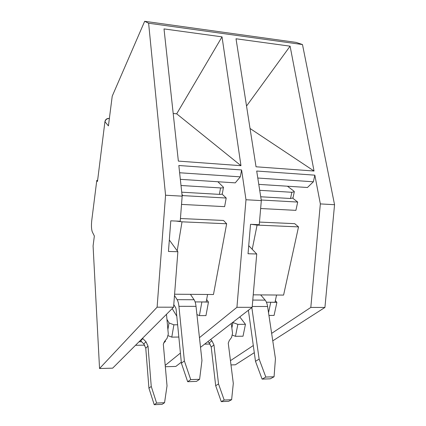 <?xml version="1.0" encoding="UTF-8"?>
<svg xmlns="http://www.w3.org/2000/svg" width="426" height="426" viewBox="0 0 426 426"><rect width="100%" height="100%" fill="white"/><g stroke="black" fill="none" stroke-linecap="round" stroke-linejoin="round"><path stroke-width="0.64" d="M179.623 172.759L240.301 176.854L241.601 169.963L178.835 165.506L182.163 196.157L180.225 221.238L170.789 220.822L168.451 251.457L177.871 251.729L169.324 239.992M177.871 251.729L173.584 307.205L112.65 368.16L99.546 368.517L157.109 307.178L165.56 195.225L182.163 196.157M109.333 118.811L108.912 118.423C106.729 118.423 105.403 119.488 104.934 121.612L97.485 181.481L96.793 180.363L91.744 220.53C91.212 225.684 91.414 229.502 92.346 231.989L94.354 236.004L93.081 245.946L99.546 368.517M96.793 180.363L97.522 180.406M178.835 337.041L171.79 337.131L168.233 335.731M167.887 329.554L169.005 322.919L166.949 319.356M169.005 322.919L173.893 324.809L171.79 337.131M177.631 324.782L173.893 324.809M176.795 316.22L172.179 308.61M206.653 299.547L208.458 302.087L201.573 301.943M201.86 302.061L199.395 315.618L205.96 315.602L208.458 302.087M196.929 314.58L199.395 315.618M157.109 307.178L173.584 307.205M241.601 169.963L245.983 199.741L261.319 200.598L259.248 224.694L250.531 224.31L248.033 253.747L256.734 253.997L248.72 245.642M257.789 178.036L313.371 181.785L314.835 175.166L256.697 171.034L261.319 200.598M314.835 175.166L320.347 203.91L334.554 204.709L302.481 44.549L148.621 23.222L165.56 195.225M314.042 171.028L290.101 46.173L236.02 38.771L256.031 166.784L314.042 171.028L250.046 128.482M240.972 165.682L222.026 36.854L164.01 28.915L178.361 161.103L240.972 165.682L176.689 113.822L173.19 113.486M245.983 199.741L236.931 307.311L252.16 307.332L200.518 347.318M236.931 307.311L199.459 337.653M180.411 353.079L165.203 365.391M165.325 366.722L175.831 366.435L181.306 362.196M230.988 364.928L235.338 364.805L254.295 352.675M210.135 344.048L204.624 344.139M144.749 345.135L135.511 345.289M256.734 253.997L252.16 307.332M231.866 327.999L232.947 322.535L237.862 324.367L245.451 324.314L243.022 336.21L235.471 336.306L232.505 335.182M245.451 324.314L239.79 316.912M275.345 300.639L276.895 302.375L270.441 302.236M270.734 302.348L268.524 312.684M268.939 315.442L274.062 315.432L276.895 302.375M320.347 203.91L310.81 307.428L324.926 307.455L334.554 204.709M310.81 307.428L271.639 333.377M253.3 345.529L230.45 360.662M272.762 340.848L324.926 307.455M302.481 44.549L296.155 42.398L144.664 21.3L112.224 96.169L108.428 125.894L105.009 121.809C105.504 119.642 106.862 118.545 109.083 118.529L109.365 118.556M144.664 21.3L148.621 23.222M237.862 324.367L235.471 336.306M258.779 184.373L307.45 187.499L313.371 181.785M290.101 46.173L246.537 106.047M163.664 342.973L165.405 341.402L164.585 341.412M141.613 341.758L139.004 341.796M165.405 341.402L165.325 340.491M180.336 179.33L235.253 182.86L240.301 176.854M222.026 36.854L176.689 113.822M276.559 295.026L274.999 302.258L266.431 302.22M292.774 198.218L297.699 202.062L295.905 210.359L260.637 208.522M297.699 202.062L261.223 200.007M253.23 294.84L283.588 295.085L298.525 226.893L257.075 225.093L252.229 249.295M252.783 300.064L265.174 300.128L260.653 294.898M298.525 226.893L294.717 223.671L259.471 222.084M251.265 224.342L257.075 225.093M231.286 323.494L232.548 333.302L231.558 337.429L229.273 340.528L228.256 343.154L233.304 383.421L231.627 399.7L224.182 400.035L218.533 383.959L213.958 344.948L211.211 347.009L215.684 385.711L218.533 383.959M231.627 399.7L228.645 401.313L221.259 401.649L215.684 385.711M207.899 341.604L209.187 342.882L211.211 347.009M210.614 339.501L211.914 340.789L213.958 344.948M224.182 400.035L221.259 401.649M248.39 310.256L255.493 361.312L259.125 359.081L265.824 377.047L274.056 376.77L275.446 358.681L267.597 306.502L252.235 306.47M251.846 307.577L259.125 359.081M265.174 300.128C266.335 301.517 267.139 303.642 267.597 306.502M265.824 377.047L262.096 379.108L270.26 378.82L274.056 376.77M262.096 379.108L255.493 361.312M259.711 190.315L291.842 192.286L294.307 191.753L293.892 191.104L287.443 186.215M260.717 196.775L290.521 198.5L292.987 197.946L294.307 191.753M181.007 185.491L220.556 187.919C222.329 187.999 223.309 187.781 223.485 187.27L217.856 181.742M181.732 192.19L219.39 194.373C221.158 194.448 222.138 194.224 222.319 193.697L223.485 187.27M207.584 294.478L206.211 301.959L195.108 301.912M181.407 363.224L184.378 360.928L190.726 379.598L187.658 381.712L181.407 363.224L176.098 309.1L175.741 307.769L173.787 304.601M222.042 194.043L226.206 198.031L224.619 206.647L181.529 204.405M226.206 198.031L182.099 195.571M174.585 294.212L213.469 294.52L226.659 223.767L182.019 221.824L177.2 250.807M190.726 379.598L199.597 379.3L201.961 360.497L196.024 306.353L178.925 306.315C178.606 303.328 178.004 301.107 177.12 299.659L174.49 295.511M177.12 299.659L194.096 299.75L190.427 294.339M226.659 223.767L223.501 220.46L180.438 218.517M175.911 221.046L182.019 221.824M166.481 314.308L168.302 334.037L167.072 338.303L164.511 341.503L163.318 344.219L167.029 385.849L164.558 402.703L156.603 403.06L151.251 386.425L148.008 346.082L145.772 348.196L148.935 388.208L151.251 386.425M164.558 402.703L162.109 404.343L154.223 404.7L148.935 388.208M140.335 340.465L143.791 343.931L145.772 348.196M142.518 338.281L146.001 341.785L148.008 346.082M156.603 403.06L154.223 404.7M178.925 306.315L184.378 360.928M194.096 299.75C195.039 301.187 195.678 303.387 196.024 306.353M187.658 381.712L196.45 381.403L199.597 379.3M97.485 181.481L104.934 121.612M211.914 340.789L209.187 342.882M290.521 198.5L291.842 192.286M219.39 194.373L220.556 187.919M181.987 194.522L182.946 195.593M142.843 338.627L140.66 340.811M146.001 341.785L143.791 343.931M108.912 118.423L109.376 118.465M174.17 305.229L173.701 305.703"/></g></svg>

